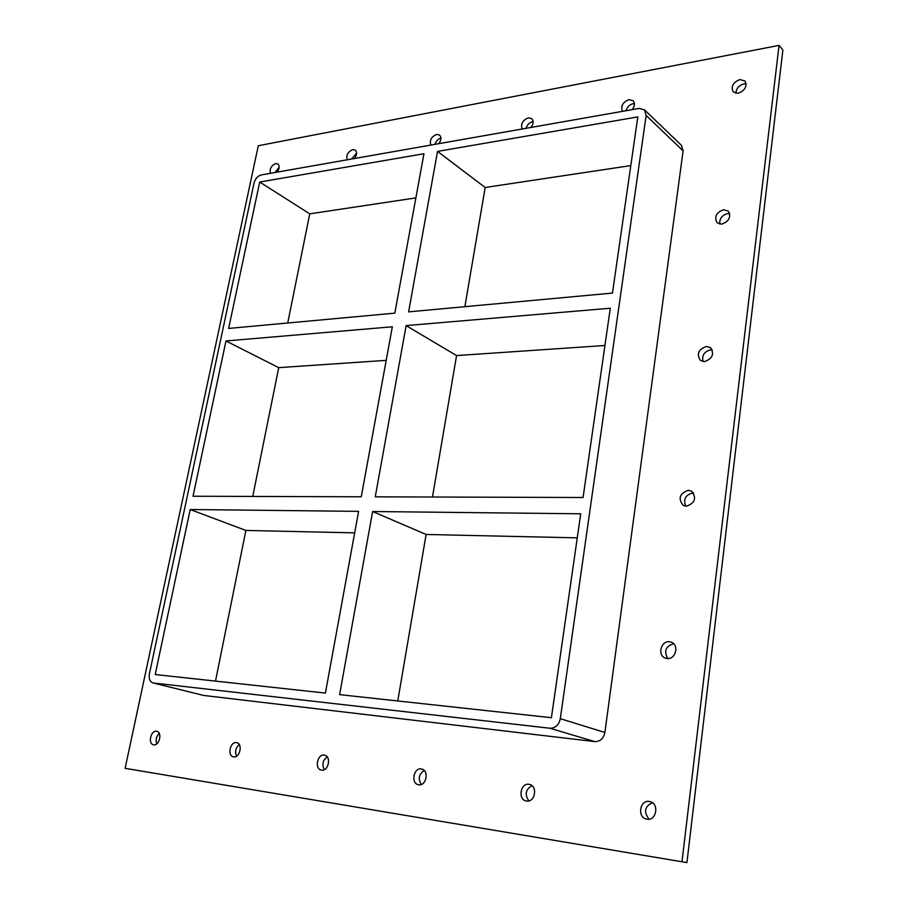 <?xml version="1.0" encoding="UTF-8"?>
<svg xmlns="http://www.w3.org/2000/svg" width="908" height="908" viewBox="0 0 908 908"><rect width="100%" height="100%" fill="white"/><g stroke="black" fill="none" stroke-linecap="round" stroke-linejoin="round"><path stroke-width="1.36" d="M153.679 744.81L153.52 744.787C147.698 743.924 150.796 730.077 156.528 731.235L156.755 731.28C162.555 732.154 159.422 746.024 153.679 744.81M159.275 733.437C156.255 736.433 155.427 739.906 156.789 743.834M347.196 159.808C346.027 155.177 347.877 151.784 352.735 149.604L355.232 150.081C357.241 152.147 357.014 154.95 354.54 158.514M356.606 153.191L351.612 159.025M233.64 756.863L233.435 756.829C227.068 755.853 230.133 741.359 236.432 742.619L236.693 742.676C243.038 743.675 239.928 758.18 233.64 756.863M239.258 744.583C235.569 747.829 234.684 751.688 236.602 756.148M430.801 145.087C429.405 140.286 431.345 136.733 436.6 134.429L439.551 135.042C441.594 137.233 441.356 140.116 438.825 143.668M440.936 138.039C438.019 138.969 436.033 141.069 434.966 144.349M321.557 770.12L321.307 770.075C314.304 768.962 317.335 753.765 324.258 755.138L324.587 755.195C331.545 756.353 328.469 771.55 321.557 770.12M327.175 756.875C322.703 760.348 321.761 764.593 324.36 769.632M522.191 128.993C520.534 124.01 522.565 120.299 528.286 117.847L531.793 118.642C533.836 120.968 533.575 123.908 530.987 127.449M533.155 121.57L532.735 121.627C529.421 122.512 527.185 124.737 526.05 128.312M418.679 784.762L418.372 784.705C410.654 783.422 413.628 767.464 421.278 768.962L421.687 769.042C429.348 770.381 426.329 786.328 418.679 784.762M424.252 770.506C418.86 774.161 417.873 778.814 421.301 784.467M622.513 111.332C620.527 106.145 622.672 102.252 628.926 99.63L633.126 100.697C635.135 103.16 634.817 106.134 632.184 109.63M634.431 103.58L633.16 103.682C629.516 104.636 627.122 106.985 625.964 110.731M526.549 801.026L526.152 800.958C517.605 799.449 520.5 782.673 528.989 784.308L529.523 784.41C538.001 785.987 535.028 802.74 526.549 801.026M532.02 785.692C525.539 789.483 524.506 794.557 528.921 800.901M667.221 658.55L665.201 658.073C657.233 655.292 660.945 640.707 669.332 641.729L671.5 642.251C679.377 645.1 675.575 659.628 667.221 658.55M673.668 643.715C665.666 646.144 663.691 651.093 667.755 658.561M686.335 506.233L683.145 505.381C677.867 498.492 679.604 493.464 688.343 490.275L691.669 491.171C696.833 498.095 695.063 503.111 686.335 506.233M693.621 493.01L692.849 492.965C685.529 494.86 683.145 499.275 685.699 506.199M704.495 361.622L700.443 360.465C696.391 354.109 698.377 349.432 706.39 346.459L710.555 347.651C714.517 354.052 712.496 358.705 704.495 361.622M712.269 349.841L710.703 349.762C704.256 351.487 701.702 355.414 703.03 361.554M721.746 224.151L717.127 222.823C714.006 216.955 716.151 212.597 723.562 209.725L728.273 211.087C731.326 216.978 729.147 221.325 721.746 224.151M729.737 213.63L727.683 213.573C721.996 215.185 719.363 218.692 719.783 224.094M270.414 173.314C269.46 168.854 271.22 165.597 275.714 163.542L277.848 163.905C279.8 165.858 279.573 168.593 277.178 172.134M279.176 167.174L275.033 172.509M647.052 819.198L646.519 819.095C637.007 817.313 639.8 799.642 649.277 801.446L649.992 801.582C659.401 803.466 656.495 821.082 647.052 819.198M652.364 802.695C644.567 806.554 643.477 812.047 649.095 819.198M738.17 93.297L733.176 91.901C730.758 86.498 732.994 82.39 739.895 79.552L744.969 80.982C747.341 86.408 745.071 90.505 738.17 93.297M746.16 83.865L743.845 83.899C738.84 85.42 736.195 88.564 735.945 93.32M432.48 497.016L456.565 355.573L406.126 325.609L610.29 308.221L583.072 497.505L375.265 496.835L406.126 325.609M456.565 355.573L604.932 345.494M225.978 340.954L392.335 326.789L361.271 496.789L193.029 496.245L225.978 340.954L278.722 367.649L386.195 360.351M437.531 151.398L637.802 116.905L612.469 293.08L408.611 311.864L437.531 151.398L485.167 187.491L630.799 165.597M259.711 182.031L423.945 153.736L394.821 313.135L228.634 328.435L259.711 182.031L309.753 213.845L287.734 322.998M278.722 367.649L252.753 496.438M464.885 306.677L485.167 187.491M415.875 197.899L309.753 213.845M215.502 681.102L245.886 530.431L354.676 532.871M397.772 700.965L426.113 534.471L577.272 537.854M358.603 511.363L325.404 693.076L155.2 674.53L190.215 509.524L358.603 511.363M372.62 511.522L580.723 513.803L551.406 717.706L339.615 694.631L372.62 511.522L426.113 534.471M152.907 682.907L203.664 695.449L152.907 682.907C149.831 681.704 148.662 678.696 149.4 673.895L254.058 182.996C255.318 178.66 257.69 175.97 261.209 174.938L639.028 108.427L644.498 109.834L646.133 115.464L683.111 150.841L681.454 145.337L644.498 109.834M153.407 682.998L549.885 728.239L594.808 741.609C600.177 741.609 603.536 738.567 604.898 732.472L683.111 150.841M604.898 732.472L560.304 718.682C558.851 725.027 555.378 728.216 549.885 728.239M560.304 718.682L646.133 115.464M245.886 530.431L190.215 509.524M682.01 861.635L779.053 45.4L258.303 145.723L125.122 768.327L686.925 862.6L782.878 49.94L779.053 45.4M203.664 695.449L594.808 741.609M125.122 768.327L686.925 862.6"/></g></svg>
